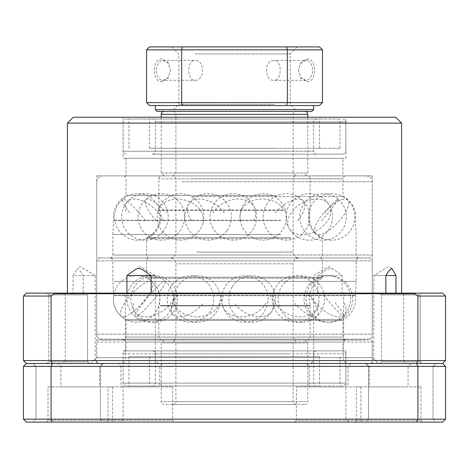 <?xml version="1.0" encoding="UTF-8"?>
<svg xmlns="http://www.w3.org/2000/svg" width="469" height="469" viewBox="0 0 469 469"><rect width="100%" height="100%" fill="white"/><g stroke="black" fill="none" stroke-linecap="round" stroke-linejoin="round"><path stroke-width="0.35" stroke-dasharray="2.35 1.76" d="M342.956 158.288L126.044 158.288L342.956 158.288L342.956 175.875L126.044 175.875L342.956 175.875M126.044 158.288L126.044 175.875M345.888 117.25L123.113 117.25L345.888 117.25L345.888 158.288L123.113 158.288L345.888 158.288M123.113 117.25L123.113 158.288M83.165 275.538L95.201 275.538L80.252 266.556L77.133 268.426C79.062 269.564 81.067 271.938 83.165 275.538L83.165 293.125L65.302 293.125L65.302 360.69L95.201 360.69L97.986 363.475L62.518 363.475L97.986 363.475M135.324 269.575L140.348 266.556L155.298 275.538L151.147 275.538L155.298 275.538L155.298 360.69L158.082 363.475L122.614 363.475L125.399 360.69L155.298 360.69L125.399 360.69L125.399 293.125L126.941 293.125L67.419 293.125L73.058 293.125L73.058 275.538L95.201 275.538L95.201 360.69L65.302 360.69L62.518 363.475M122.614 363.475L158.082 363.475M391.867 268.426L388.748 266.556L373.799 275.538L373.799 360.69L403.698 360.69L406.482 363.475L371.014 363.475L406.482 363.475M125.399 293.125L403.698 293.125L403.698 360.69L373.799 360.69L371.014 363.475M403.698 293.125L317.853 293.125L317.853 275.538C322.989 272.981 328.23 265.841 333.676 269.575L342.059 275.538L342.059 293.125M373.799 275.538L385.835 275.538L373.799 275.538M333.676 269.575L328.652 266.556L313.702 275.538L313.702 360.69L343.601 360.69L346.386 363.475L310.918 363.475L346.386 363.475M343.601 293.125L343.601 360.69L313.702 360.69L310.918 363.475M342.059 275.538L317.853 275.538M420.154 361.716L421.912 363.475L379.702 363.475L421.912 363.475L379.702 363.475L421.912 363.475L420.154 361.716L381.461 361.716L379.702 363.475L381.461 361.716L420.154 361.716L381.461 361.716L420.154 361.716L420.154 294.884L421.912 293.125L379.702 293.125L421.912 293.125L379.702 293.125L421.912 293.125L420.154 294.884L381.461 294.884L379.702 293.125L381.461 294.884L381.461 361.716L381.461 294.884L420.154 294.884L381.461 294.884L420.154 294.884L420.154 361.716M87.539 361.716L89.298 363.475L47.088 363.475L89.298 363.475L47.088 363.475L89.298 363.475L87.539 361.716L48.846 361.716L47.088 363.475L48.846 361.716L87.539 361.716L48.846 361.716L87.539 361.716L87.539 294.884L89.298 293.125L47.088 293.125L89.298 293.125L47.088 293.125L89.298 293.125L87.539 294.884L48.846 294.884L47.088 293.125L48.846 294.884L48.846 361.716L48.846 294.884L87.539 294.884L48.846 294.884L87.539 294.884L87.539 361.716M96.731 175.875L372.269 175.875L96.731 175.875L96.731 357.613L372.269 357.613L378.131 363.475L90.869 363.475L378.131 363.475M372.269 175.875L372.269 357.613L96.731 357.613L90.869 363.475M395.719 117.25L73.281 117.25M83.165 293.125L317.853 293.125M65.302 293.125L73.058 293.125M445.55 296.056L445.55 360.544L417.908 360.544L417.908 296.056L445.55 296.056L442.619 293.125L26.381 293.125L23.45 296.056L51.092 296.056L51.092 360.544L23.45 360.544L23.45 296.056M23.45 360.544L26.381 363.475L442.619 363.475L445.55 360.544M67.419 123.113L401.581 123.113M73.058 275.538L77.133 268.426M51.092 296.056L54.328 293.711L414.672 293.711L417.908 296.056M445.55 366.406L445.55 419.169L417.908 419.169L417.908 366.406L445.55 366.406L442.619 363.475L416.636 363.475L417.908 360.544L51.092 360.544L52.364 363.475L26.381 363.475L23.45 366.406L51.092 366.406L51.092 419.169L23.45 419.169L23.45 366.406M414.672 293.711L414.42 293.125M54.58 293.125L54.328 293.711M365.304 340.025L102.594 340.025L365.304 340.025M344.955 340.025L123.113 340.025L344.955 340.025M113.867 281.4L356.147 281.4L113.867 281.4M358.035 257.95L109.922 257.95L358.035 257.95M368.212 257.95L99.663 257.95L368.212 257.95M171.056 257.95L298.988 257.95L171.056 257.95M150.871 257.95L319.506 257.95L150.871 257.95M162.983 340.025L307.195 340.025L162.983 340.025M173.94 340.025L296.056 340.025L173.94 340.025M184.129 175.875L366.406 175.875L184.129 175.875M191.968 175.875L345.888 175.875L191.968 175.875M280.949 234.5L112.853 234.5L280.949 234.5M186.932 257.95L359.078 257.95L186.932 257.95M183.01 257.95L369.338 257.95L183.01 257.95M276.106 257.95L170.013 257.95L276.106 257.95M289.344 257.95L149.494 257.95L289.344 257.95M281.406 175.875L161.805 175.875L281.406 175.875M274.218 175.875L172.944 175.875L274.218 175.875M123.113 350.871L345.888 350.871L123.113 350.871L123.113 419.169L345.888 419.169L348.819 422.1L120.181 422.1L348.819 422.1M345.888 350.871L345.888 419.169L123.113 419.169L120.181 422.1M126.044 386.046C123.453 384.703 122.473 383.73 123.113 383.114L123.113 353.802C122.473 353.186 123.453 352.213 126.044 350.871L126.044 342.077L123.113 339.146L345.888 339.146L342.956 342.077L126.044 342.077L342.956 342.077L342.956 350.871L126.044 350.871L342.956 350.871C345.547 352.213 346.527 353.186 345.888 353.802L123.113 353.802L345.888 353.802L345.888 383.114L123.113 383.114L345.888 383.114C346.527 383.73 345.547 384.703 342.956 386.046L126.044 386.046L342.956 386.046M102.529 363.475L99.598 366.406L99.598 386.925L60.906 386.925L60.906 366.406L99.598 366.406L60.906 366.406L57.974 363.475L102.529 363.475L57.974 363.475M350.929 363.475L347.998 366.406L347.998 386.925L309.306 386.925L309.306 366.406L347.998 366.406L309.306 366.406L306.374 363.475L350.929 363.475L306.374 363.475M411.026 363.475L408.094 366.406L408.094 386.925L369.402 386.925L369.402 366.406L408.094 366.406L369.402 366.406L366.471 363.475L411.026 363.475L366.471 363.475M162.626 363.475L159.695 366.406L159.695 386.925L121.002 386.925L121.002 366.406L159.695 366.406L121.002 366.406L118.071 363.475L162.626 363.475L118.071 363.475M369.338 339.146L99.663 339.146L369.338 339.146L372.269 342.077L96.731 342.077L96.731 363.475L372.269 363.475L96.731 363.475M99.663 339.146L96.731 342.077L372.269 342.077L372.269 363.475M433.051 419.169L435.982 422.1L365.632 422.1L435.982 422.1L365.632 422.1L435.982 422.1L433.051 419.169L368.564 419.169L365.632 422.1L368.564 419.169L433.051 419.169L368.564 419.169L433.051 419.169L433.051 366.406L435.982 363.475L365.632 363.475L435.982 363.475L365.632 363.475L435.982 363.475L433.051 366.406L368.564 366.406L365.632 363.475L368.564 366.406L368.564 419.169L368.564 366.406L433.051 366.406L368.564 366.406L433.051 366.406L433.051 419.169M100.436 419.169L103.368 422.1L33.018 422.1L103.368 422.1L33.018 422.1L103.368 422.1L100.436 419.169L35.949 419.169L33.018 422.1L35.949 419.169L100.436 419.169L35.949 419.169L100.436 419.169L100.436 366.406L103.368 363.475L33.018 363.475L103.368 363.475L33.018 363.475L103.368 363.475L100.436 366.406L35.949 366.406L33.018 363.475L35.949 366.406L35.949 419.169L35.949 366.406L100.436 366.406L35.949 366.406L100.436 366.406L100.436 419.169M108.105 386.925L172.592 386.925L108.105 386.925L108.105 420.341L172.592 420.341L174.351 422.1L106.346 422.1L174.351 422.1M172.592 386.925L172.592 420.341L108.105 420.341L106.346 422.1M121.002 386.925L159.695 386.925M356.504 386.925L420.992 386.925L356.504 386.925L356.504 420.341L420.992 420.341L422.751 422.1L354.746 422.1L422.751 422.1M420.992 386.925L420.992 420.341L356.504 420.341L354.746 422.1M369.402 386.925L408.094 386.925M296.408 386.925L360.896 386.925L296.408 386.925L296.408 420.341L360.896 420.341L362.654 422.1L294.649 422.1L362.654 422.1M360.896 386.925L360.896 420.341L296.408 420.341L294.649 422.1M309.306 386.925L347.998 386.925M48.008 386.925L112.496 386.925L48.008 386.925L48.008 420.341L112.496 420.341L114.254 422.1L46.249 422.1L114.254 422.1M112.496 386.925L112.496 420.341L48.008 420.341L46.249 422.1M60.906 386.925L99.598 386.925M345.888 339.146L123.113 339.146M416.636 363.475L52.364 363.475L51.092 366.406L417.908 366.406L416.636 363.475M23.45 419.169L26.381 422.1L442.619 422.1L445.55 419.169M416.636 422.1L417.908 419.169L51.092 419.169L52.364 422.1M291.378 386.046L152.425 386.046L291.378 386.046M177.622 350.871L316.575 350.871L177.622 350.871M175.588 356.733L319.506 356.733L175.588 356.733M175.588 386.046L319.506 386.046L175.588 386.046M307.629 386.046L128.975 386.046L307.629 386.046M307.629 356.733L128.975 356.733L307.629 356.733M164.191 111.388L304.85 111.388L164.191 111.388M296.021 111.388L172.944 111.388L296.021 111.388M304.809 175.875L164.15 175.875L304.809 175.875M161.26 172.944L307.781 172.944L161.26 172.944M296.021 175.875L172.944 175.875L296.021 175.875M175.91 172.944L293.125 172.944L175.91 172.944M166.09 404.513L304.85 404.513L166.09 404.513M294.362 404.513L172.944 404.513L294.362 404.513M302.91 340.025L164.15 340.025L302.91 340.025M163.241 342.956L307.781 342.956L163.241 342.956M294.362 340.025L172.944 340.025L294.362 340.025M177.493 342.956L293.125 342.956L177.493 342.956M285.82 119.009L126.044 119.009L285.82 119.009M195.661 119.009L316.575 119.009L195.661 119.009M183.18 154.184L342.956 154.184L183.18 154.184M273.339 154.184L152.425 154.184L273.339 154.184M274.728 148.321L149.494 148.321L274.728 148.321M274.728 119.009L149.494 119.009L274.728 119.009M184.563 119.009L340.025 119.009L184.563 119.009M184.563 148.321L340.025 148.321L184.563 148.321M307.054 81.729C317.114 82.503 317.062 58.197 307.043 58.971L301.039 62.301L298.413 70.344L301.034 78.387L307.054 81.729M305.911 80.316L300.699 77.391L298.413 70.356L300.699 63.303L305.911 60.384C308.866 59.299 313.222 66.252 312.506 70.35C313.222 74.46 308.86 81.401 305.911 80.316L273.884 80.316C264.117 80.938 264.082 59.78 273.884 60.384C282.285 59.768 282.285 80.932 273.884 80.316M161.946 58.971C151.886 58.197 151.938 82.503 161.957 81.729L167.966 78.393L170.587 70.344L167.966 62.307L161.946 58.971M163.089 60.384L168.307 63.315L170.587 70.356L168.295 77.403L163.089 80.316C160.134 81.401 155.778 74.448 156.494 70.35C155.778 66.24 160.14 59.299 163.089 60.384L195.116 60.384C204.9 59.768 204.9 80.932 195.116 80.316C186.726 80.938 186.703 59.78 195.116 60.384M304.973 105.525L319.506 105.525L322.438 102.594L181.655 102.594L181.655 49.831L287.345 49.831L287.345 102.594L286.524 105.525L304.973 105.525M190.144 111.388L297.229 111.388L190.144 111.388M273.884 104.353L178.806 104.353L273.884 104.353M278.856 46.9L171.771 46.9L278.856 46.9M195.116 53.935L290.194 53.935L195.116 53.935M157.115 111.388L311.885 111.388M313.644 109.629L155.356 109.629M161.957 81.729L163.089 80.316L195.116 80.316M307.043 58.971L305.911 60.384L273.884 60.384M178.537 105.525L313.644 105.525L178.537 105.525M322.438 102.594L322.438 49.831L319.506 46.9L149.494 46.9L146.562 49.831L146.562 102.594L149.494 105.525L286.524 105.525M182.476 105.525L181.655 102.594L146.562 102.594M146.562 49.831L181.655 49.831L182.476 46.9M286.524 46.9L287.345 49.831L322.438 49.831M114.594 295.382L355.414 295.382L114.594 295.382M371.12 260.881L96.731 260.881L371.12 260.881M371.12 334.163L96.731 334.163L371.12 334.163M342.048 337.094L126.044 337.094L342.048 337.094M126.952 320.433L342.956 320.433L126.952 320.433M342.657 319.401L125.434 319.401L342.657 319.401M114.588 295.617L355.426 295.617L114.588 295.617M113.867 260.881L356.147 260.881L113.867 260.881M160.146 305.542L310.079 305.542L160.146 305.542M292.175 337.094L175.875 337.094L292.175 337.094M292.175 263.812L175.875 263.812L292.175 263.812M147.987 260.881L322.438 260.881L147.987 260.881M147.987 277.232L322.438 277.232L147.987 277.232M148.614 278.275L321.798 278.275L148.614 278.275M160.099 305.87L310.126 305.87L160.099 305.87M160.099 337.094L310.126 337.094L160.099 337.094M269.816 295.083A23.268 15.295 31.6 0 1 271.856 311.181A23.268 15.295 31.6 0 1 263.912 316.399A23.268 15.295 31.6 0 1 234.266 302.892M308.45 295.083A23.268 7.897 47 0 1 317.202 316A23.268 7.897 47 0 1 316.651 316.399A23.268 7.897 47 0 1 294.215 302.892M323.604 295.083A23.268 2.005 49.9 0 0 343.308 316.399A23.268 2.005 49.9 0 0 344.393 316.786A23.268 2.005 49.9 0 0 335.2 302.892M310.466 295.083A23.268 11.274 42.8 0 0 335.417 316.399A23.268 11.274 42.8 0 0 344.41 314.799A23.268 11.274 42.8 0 0 344.223 302.892M273.21 295.083A23.268 16.96 20.4 0 0 295.488 316.399A23.268 16.96 20.4 0 0 317.619 307.084A23.268 16.96 20.4 0 0 318.404 302.892M223.666 295.083A23.268 17.265 -16.8 0 0 222.535 305.712A23.268 17.265 -16.8 0 0 236.194 316.399A23.268 17.265 -16.8 0 0 265.946 302.892M177.563 295.083A23.268 12.088 -41.3 0 0 173.061 314.347A23.268 12.088 -41.3 0 0 176.367 316.399A23.268 12.088 -41.3 0 0 203.505 302.892M134.99 316.399A23.268 3.072 -49.7 0 0 135.154 316.722A23.268 3.072 -49.7 0 0 150.907 302.892A23.268 3.072 130.3 0 0 165.281 281.253A23.268 23.268 0 0 0 127.304 303.015A23.268 23.268 0 0 0 167.955 314.048A23.268 23.268 0 0 0 165.281 281.253A23.268 3.072 130.3 0 0 149.535 295.083A23.268 3.072 -49.7 0 0 134.99 316.399M125.211 316.399A23.268 6.918 -47.8 0 1 121.025 316.212A23.268 6.918 -47.8 0 1 124.848 302.892A23.268 6.918 132.2 0 1 152.302 281.763A23.268 23.268 0 0 0 119.437 283.346A23.268 23.268 0 0 0 143.965 321.077A23.268 23.268 0 0 0 152.302 281.763A23.268 6.918 132.2 0 1 148.48 295.083A23.268 6.918 -47.8 0 1 125.211 316.399M174.744 295.083A23.268 14.715 -34.1 0 1 150.127 316.399A23.268 14.715 -34.1 0 1 134.896 312.02A23.268 14.715 -34.1 0 1 133.601 302.892M219.973 295.083A23.268 17.834 -2.1 0 1 220.436 298.149A23.268 17.834 -2.1 0 1 201.834 316.399A23.268 17.834 -2.1 0 1 174.392 302.892M280.673 220.518L113.586 220.518L280.673 220.518M181.896 255.019L372.269 255.019L181.896 255.019M181.896 181.738L372.269 181.738L181.896 181.738M193.087 178.806L342.956 178.806L193.087 178.806M275.913 195.467L126.044 195.467L275.913 195.467M192.853 196.499L343.566 196.499L192.853 196.499M280.673 220.283L113.574 220.283L280.673 220.283M280.949 255.019L112.853 255.019L280.949 255.019M283.264 210.358L158.921 210.358L283.264 210.358M196.675 178.806L293.125 178.806L196.675 178.806M196.675 252.088L293.125 252.088L196.675 252.088M291.237 255.019L146.562 255.019L291.237 255.019M291.237 238.668L146.562 238.668L291.237 238.668M290.827 237.625L147.202 237.625L290.827 237.625M283.294 210.03L158.874 210.03L283.294 210.03M283.294 178.806L158.874 178.806L283.294 178.806M311.944 199.501A23.268 15.583 149.8 0 1 329.408 205.211A23.268 15.583 149.8 0 1 330.721 213.008A23.268 15.583 -30.2 0 1 311.979 232.835A23.268 15.583 -30.2 0 1 289.191 228.614A23.268 23.268 0 0 0 321.001 237.021A23.268 23.268 0 0 0 305.126 194.025A23.268 23.268 0 0 0 289.191 228.614A23.268 15.583 -30.2 0 1 287.878 220.817A23.268 15.583 149.8 0 1 311.944 199.501M240.82 220.817A23.268 17.81 -175.7 0 1 240.069 215.177A23.268 17.81 -175.7 0 1 257.276 199.501A23.268 17.81 -175.7 0 1 285.727 213.008M191.757 220.817A23.268 14.375 -144.7 0 1 189.124 203.47A23.268 14.375 -144.7 0 1 195.38 199.501A23.268 14.375 -144.7 0 1 224.469 213.008M156.265 220.817A23.268 6.384 -131.9 0 1 145.8 199.583A23.268 6.384 -131.9 0 1 145.9 199.501A23.268 6.384 -131.9 0 1 166.395 213.008M145.607 220.817A23.268 3.641 -130.5 0 0 124.555 199.501A23.268 3.641 -130.5 0 0 122.661 199.225A23.268 3.641 -130.5 0 0 129.948 213.008M163.177 220.817A23.268 12.505 -139.6 0 0 138.115 199.501A23.268 12.505 -139.6 0 0 127.228 201.822A23.268 12.505 -139.6 0 0 126.689 213.008M203.388 220.817A23.268 17.4 -165.2 0 0 182.271 199.501A23.268 17.4 -165.2 0 0 158.03 210.968A23.268 17.4 -165.2 0 0 157.666 213.008M253.483 220.817A23.268 16.773 157.8 0 0 254.802 208.125A23.268 16.773 157.8 0 0 243.018 199.501A23.268 16.773 157.8 0 0 213.032 213.008M297.545 220.817A23.268 10.816 136.5 0 0 303.244 200.884A23.268 10.816 136.5 0 0 301.057 199.501A23.268 10.816 136.5 0 0 275.215 213.008M321.593 220.817A23.268 1.43 130 0 0 337.961 199.501A23.268 1.43 130 0 0 337.991 199.091A23.268 1.43 130 0 0 324.472 213.008M342.024 199.501A23.268 8.413 133.5 0 1 347.593 200.034A23.268 8.413 133.5 0 1 345.166 213.008A23.268 8.413 -46.5 0 1 329.091 230.203A23.268 8.413 -46.5 0 1 315.561 233.791A23.268 23.268 0 0 0 348.455 232.929A23.268 23.268 0 0 0 325.146 194.553A23.268 23.268 0 0 0 315.561 233.791A23.268 8.413 -46.5 0 1 317.988 220.817A23.268 8.413 133.5 0 1 342.024 199.501M179.65 383.114L313.644 383.114L179.65 383.114M289.35 353.802L155.356 353.802L289.35 353.802M161.219 114.319L307.781 114.319M175.91 114.319L293.125 114.319L175.91 114.319M305.759 401.581L161.219 401.581L305.759 401.581M177.493 401.581L293.125 401.581L177.493 401.581M181.79 121.94L345.888 121.94L181.79 121.94M271.95 121.94L155.356 121.94L271.95 121.94M287.21 151.253L123.113 151.253L287.21 151.253M197.05 151.253L313.644 151.253L197.05 151.253M123.113 340.025C124.895 339.849 125.868 338.876 126.044 337.094L126.044 320.433L125.434 319.401C116.529 313.943 112.578 306.011 113.574 295.617L112.853 281.4L112.853 260.881C112.677 259.099 111.704 258.126 109.922 257.95C111.704 257.774 112.677 256.801 112.853 255.019L112.853 234.5L113.574 220.283C112.578 209.889 116.529 201.957 125.434 196.499L126.044 195.467L126.044 178.806C125.868 177.024 124.895 176.051 123.113 175.875M345.888 340.025C344.105 339.849 343.132 338.876 342.956 337.094L342.956 320.433L343.566 319.401C352.471 313.943 356.422 306.011 355.426 295.617L356.147 281.4L356.147 260.881C355.813 259.726 356.786 258.747 359.078 257.95C357.296 257.774 356.323 256.801 356.147 255.019L356.147 234.5L355.426 220.283C356.422 209.889 352.471 201.957 343.566 196.499L342.956 195.467L342.956 178.806C343.132 177.024 344.105 176.051 345.888 175.875M366.406 175.875C370.557 176.25 371.794 179.234 371.671 179.158L372.269 181.738L372.269 255.019C372.093 256.801 371.12 257.774 369.338 257.95C371.929 259.293 372.908 260.266 372.269 260.881L372.269 334.163C371.923 337.721 369.965 339.679 366.406 340.025M102.594 340.025C99.035 339.679 97.077 337.721 96.731 334.163L96.731 260.881C96.092 260.266 97.071 259.293 99.663 257.95C97.88 257.774 96.907 256.801 96.731 255.019L96.731 181.738L97.288 179.24C97.235 179.264 98.232 176.362 102.594 175.875M307.195 340.025C308.977 339.849 309.95 338.876 310.126 337.094L310.126 305.87L309.135 298.988C309.487 289.719 313.708 282.813 321.798 278.275L322.438 277.232L322.438 260.881C322.262 259.099 321.288 258.126 319.506 257.95C321.288 257.774 322.262 256.801 322.438 255.019L322.438 238.668L321.798 237.625C313.708 233.087 309.487 226.181 309.135 216.913L310.126 210.03L310.126 178.806C309.95 177.024 308.977 176.051 307.195 175.875M161.805 340.025C160.023 339.849 159.05 338.876 158.874 337.094L158.874 305.87L159.865 298.988C159.513 289.719 155.292 282.813 147.202 278.275L146.562 277.232L146.562 260.881C146.738 259.099 147.712 258.126 149.494 257.95C147.712 257.774 146.738 256.801 146.562 255.019L146.562 238.668L147.202 237.625C155.292 233.087 159.513 226.181 159.865 216.913L158.874 210.03L158.874 178.806C159.05 177.024 160.023 176.051 161.805 175.875M172.944 111.388C174.726 111.563 175.699 112.537 175.875 114.319L175.875 172.944L172.944 175.875C175.271 176.731 176.25 177.71 175.875 178.806L175.875 252.088L175.295 254.626C175.347 254.614 174.333 257.475 170.013 257.95C175.377 259.029 175.166 261.415 175.494 261.743L175.875 263.812L175.875 337.094C175.699 338.876 174.726 339.849 172.944 340.025L175.875 342.956L175.875 401.581C176.485 402.255 175.506 403.234 172.944 404.513M296.056 404.513C293.465 403.17 292.486 402.197 293.125 401.581L293.125 342.956L296.056 340.025C294.274 339.849 293.301 338.876 293.125 337.094L293.125 263.812L293.682 261.315C293.682 261.362 294.391 258.577 298.988 257.95C294.731 257.522 293.612 254.573 293.705 254.626L293.125 252.088L293.125 178.806C293.301 177.024 294.274 176.051 296.056 175.875L293.125 172.944L293.125 114.319C293.301 112.537 294.274 111.563 296.056 111.388M232.225 286.793A23.268 23.268 0 0 0 257.035 321.711A23.268 23.268 0 0 0 264.235 279.172A23.268 23.268 0 0 0 232.225 286.793M285.457 281.975A23.268 23.268 0 0 0 312.524 319.383A23.268 23.268 0 0 0 318.34 283.112A23.268 23.268 0 0 0 285.457 281.975M314.412 281.189A23.268 23.268 0 0 0 316.405 318.287A23.268 23.268 0 0 0 347.201 283.997A23.268 23.268 0 0 0 314.412 281.189M310.273 283.176A23.268 23.268 0 0 0 322.097 321.658A23.268 23.268 0 0 0 343.156 281.916A23.268 23.268 0 0 0 310.273 283.176M273.99 290.891A23.268 23.268 0 0 0 291.841 321.916A23.268 23.268 0 0 0 303.9 277.173A23.268 23.268 0 0 0 273.99 290.891M222.535 305.712A23.268 23.268 0 0 0 240.579 321.869A23.268 23.268 0 0 0 267.078 292.263A23.268 23.268 0 0 0 238.082 276.716A23.268 23.268 0 0 0 222.535 305.712M173.061 314.347A23.268 23.268 0 0 0 210.106 311.563A23.268 23.268 0 0 0 175.172 281.511A23.268 23.268 0 0 0 173.061 314.347M134.896 312.02A23.268 23.268 0 0 0 158.51 321.845A23.268 23.268 0 0 0 173.448 285.955A23.268 23.268 0 0 0 141.14 279.712A23.268 23.268 0 0 0 134.896 312.02M173.929 299.826A23.268 23.268 0 0 0 201.113 321.922A23.268 23.268 0 0 0 220.436 298.149A23.268 23.268 0 0 0 196.347 275.737A23.268 23.268 0 0 0 173.929 299.826M286.477 218.648A23.268 23.268 0 0 0 259.287 193.99A23.268 23.268 0 0 0 261.538 240.116A23.268 23.268 0 0 0 286.477 218.648M227.107 230.355A23.268 23.268 0 0 0 202.708 194.283A23.268 23.268 0 0 0 194.67 235.907A23.268 23.268 0 0 0 227.107 230.355M176.86 234.242A23.268 23.268 0 0 0 179.222 202.039A23.268 23.268 0 0 0 145.8 199.583A23.268 23.268 0 0 0 144.001 232.442A23.268 23.268 0 0 0 176.86 234.242M152.894 234.6A23.268 23.268 0 0 0 148.163 196.089A23.268 23.268 0 0 0 120.093 232.032A23.268 23.268 0 0 0 152.894 234.6M162.643 232.003A23.268 23.268 0 0 0 149.804 194.16A23.268 23.268 0 0 0 129.843 234.617A23.268 23.268 0 0 0 162.643 232.003M203.024 222.857A23.268 23.268 0 0 0 184.446 193.978A23.268 23.268 0 0 0 158.03 210.968A23.268 23.268 0 0 0 174.585 239.407A23.268 23.268 0 0 0 203.024 222.857M254.802 208.125A23.268 23.268 0 0 0 215.271 202.151A23.268 23.268 0 0 0 242.039 238.457A23.268 23.268 0 0 0 254.802 208.125M303.244 200.884A23.268 23.268 0 0 0 266.838 204.285A23.268 23.268 0 0 0 302.405 233.779A23.268 23.268 0 0 0 303.244 200.884M337.991 199.091A23.268 23.268 0 0 0 305.213 201.951A23.268 23.268 0 0 0 308.074 234.734A23.268 23.268 0 0 0 344.862 224.962A23.268 23.268 0 0 0 337.991 199.091M316.575 350.871C314.793 351.046 313.82 352.02 313.644 353.802L313.644 383.114C313.82 384.897 314.793 385.87 316.575 386.046M152.425 350.871C154.207 351.046 155.18 352.02 155.356 353.802L155.356 383.114C155.18 384.897 154.207 385.87 152.425 386.046M319.506 356.733L319.506 386.046M128.975 356.733L128.975 386.046M340.025 356.733L340.025 386.046M149.494 356.733L149.494 386.046M164.15 175.875L161.219 172.944L161.219 117.25M304.85 175.875L307.781 172.944L307.781 117.25M164.15 340.025L161.219 342.956L161.219 401.581C161.395 403.363 162.368 404.337 164.15 404.513M304.85 340.025L307.781 342.956L307.781 401.581C307.605 403.363 306.632 404.337 304.85 404.513M126.044 154.184C123.523 152.988 122.544 152.009 123.113 151.253L123.113 121.94C123.3 120.146 124.279 119.167 126.044 119.009M152.425 154.184C154.207 154.008 155.18 153.035 155.356 151.253L155.356 121.94C155.18 120.158 154.207 119.185 152.425 119.009M316.575 154.184C314.793 154.008 313.82 153.035 313.644 151.253L313.644 121.94C313.005 121.324 313.984 120.351 316.575 119.009M149.494 148.321L149.494 119.009M340.025 148.321L340.025 119.009M128.975 148.321L128.975 119.009M319.506 148.321L319.506 119.009M342.956 154.184C345.477 152.988 346.456 152.009 345.888 151.253L345.888 121.94C345.712 120.158 344.738 119.185 342.956 119.009M171.771 46.9L178.806 53.935L178.806 104.353L171.771 111.388M297.229 46.9L290.194 53.935L290.194 104.353L297.229 111.388"/><path stroke-width="0.7" d="M126.941 275.538L151.147 275.538C146.011 272.981 140.77 265.841 135.324 269.575L126.941 275.538L126.941 293.125M395.942 293.125L395.942 275.538L391.867 268.426C389.938 269.564 387.933 271.938 385.835 275.538L395.942 275.538M67.419 123.113L73.281 117.25L395.719 117.25L401.581 123.113L67.419 123.113L67.419 293.125M151.147 293.125L151.147 275.538M385.835 275.538L385.835 293.125M401.581 123.113L401.581 293.125M23.45 296.056L23.45 360.544L51.092 360.544L51.092 296.056L23.45 296.056L26.381 293.125L442.619 293.125L445.55 296.056L417.908 296.056L417.908 360.544L445.55 360.544L445.55 296.056M416.636 363.475L26.381 363.475L52.364 363.475L51.092 360.544L417.908 360.544L416.636 363.475L442.619 363.475L52.364 363.475L51.092 366.406L23.45 366.406L23.45 419.169L51.092 419.169L51.092 366.406L417.908 366.406L417.908 419.169L445.55 419.169L445.55 366.406L417.908 366.406L416.636 363.475M417.908 296.056L414.672 293.711L54.328 293.711L51.092 296.056M414.42 293.125L414.672 293.711M54.328 293.711L54.58 293.125M445.55 366.406L442.619 363.475L445.55 360.544M23.45 360.544L26.381 363.475L23.45 366.406M445.55 419.169L442.619 422.1L26.381 422.1L23.45 419.169M52.364 422.1L51.092 419.169L417.908 419.169L416.636 422.1M164.027 46.9L182.476 46.9L181.655 49.831L146.562 49.831L149.494 46.9L164.027 46.9M313.644 109.629L311.885 111.388L157.115 111.388L155.356 109.629L313.644 109.629L313.644 105.525M146.562 102.594L287.345 102.594L287.345 49.831L181.655 49.831L181.655 102.594L182.476 105.525L149.494 105.525L146.562 102.594L146.562 49.831M182.476 46.9L319.506 46.9L322.438 49.831L322.438 102.594L287.345 102.594L286.524 105.525L182.476 105.525M322.438 102.594L319.506 105.525L286.524 105.525M322.438 49.831L287.345 49.831L286.524 46.9M307.781 117.25L307.781 114.319L161.219 114.319C161.395 112.537 162.368 111.563 164.15 111.388M161.219 117.25L161.219 114.319M307.781 114.319C307.605 112.537 306.632 111.563 304.85 111.388M155.356 105.525L155.356 109.629"/></g></svg>
